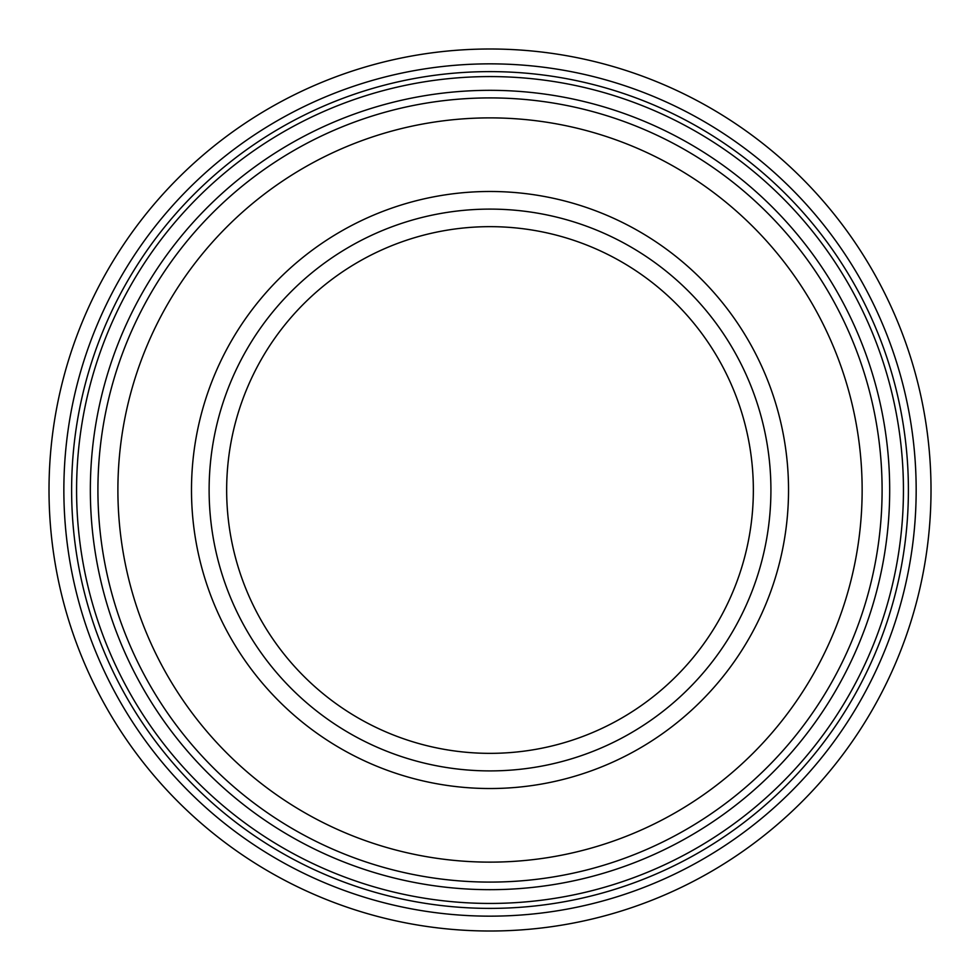 <?xml version="1.0" encoding="UTF-8"?>
<svg xmlns="http://www.w3.org/2000/svg" width="980" height="980" viewBox="0 0 980 980"><rect width="100%" height="100%" fill="white"/><g stroke="black" fill="none" stroke-linecap="round" stroke-linejoin="round"><path stroke-width="1.47" d="M491.041 49A441 441 0 0 0 49.012 490.956A441 441 0 0 0 492.94 931A441 441 0 0 0 930.988 485.1A441 441 0 0 0 491.041 49M500.572 63.982A426.153 426.153 0 0 0 63.945 481.364A426.153 426.153 0 0 0 483.275 916.104A426.153 426.153 0 0 0 916.141 494.827A426.153 426.153 0 0 0 500.572 63.982M507.714 90.724A399.668 399.668 0 0 0 90.662 474.1A399.668 399.668 0 0 0 475.9 889.423A399.668 399.668 0 0 0 889.497 502.324A399.668 399.668 0 0 0 507.714 90.724M770.917 490A280.905 280.905 0 0 1 349.566 733.273A280.905 280.905 0 0 1 349.566 246.739A280.905 280.905 0 0 1 770.917 490A280.905 280.905 0 0 1 349.566 733.273A280.905 280.905 0 0 1 349.566 246.739A280.905 280.905 0 0 1 770.917 490M882.098 490A392.086 392.086 0 0 1 293.963 829.558A392.086 392.086 0 0 1 293.963 150.442A392.086 392.086 0 0 1 882.098 490A392.086 392.086 0 0 1 293.963 829.558A392.086 392.086 0 0 1 293.963 150.442A392.086 392.086 0 0 1 882.098 490M503.414 71.834A418.387 418.387 0 0 0 71.785 478.473A418.387 418.387 0 0 0 480.359 908.276A418.387 418.387 0 0 0 908.325 497.779A418.387 418.387 0 0 0 503.414 71.834M504.749 76.844A413.425 413.425 0 0 0 76.783 477.125A413.425 413.425 0 0 0 478.987 903.291A413.425 413.425 0 0 0 903.34 499.188A413.425 413.425 0 0 0 504.749 76.844M753.351 490A263.338 263.338 0 0 1 358.337 718.071A263.338 263.338 0 0 1 358.337 261.942A263.338 263.338 0 0 1 753.351 490M862.143 490A372.13 372.13 0 0 1 303.947 812.273A372.13 372.13 0 0 1 303.947 167.739A372.13 372.13 0 0 1 862.143 490M788.533 490A298.52 298.52 0 0 1 340.758 748.536A298.52 298.52 0 0 1 340.758 231.476A298.52 298.52 0 0 1 788.533 490"/></g></svg>
